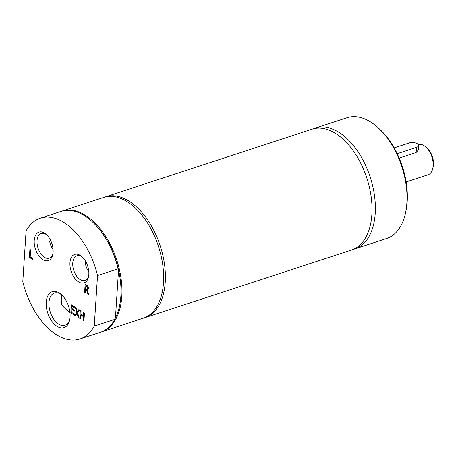 <?xml version="1.0" encoding="UTF-8"?>
<svg xmlns="http://www.w3.org/2000/svg" width="456" height="456" viewBox="0 0 456 456"><rect width="100%" height="100%" fill="white"/><g stroke="black" fill="none" stroke-linecap="round" stroke-linejoin="round"><path stroke-width="0.68" d="M61.873 295.055A16.969 9.827 71.9 0 0 61.332 298.463A16.969 9.827 71.9 0 0 61.805 304.882A44.654 25.855 -108.1 0 0 69.928 312.474M50.399 240.016A44.654 25.855 -108.1 0 0 49.658 241.378A12.99 7.524 71.9 0 0 53.09 249.654M88.823 271.93A12.99 7.524 71.9 0 1 85.044 260.393M69.836 319.086A16.969 9.827 71.9 0 1 64.94 325.293A16.969 9.827 71.9 0 1 53.842 319.365A16.969 9.827 71.9 0 1 48.974 302.51A16.969 9.827 71.9 0 1 54.378 293.048A16.969 9.827 71.9 0 1 61.999 295.157M353.297 249.352A63.555 36.799 -108.1 0 0 354.99 248.873A63.555 36.799 -108.1 0 0 374.484 195.544A63.555 36.799 -108.1 0 0 338.837 132.291A63.555 36.799 -108.1 0 0 315.421 128.079A63.555 36.799 -108.1 0 0 313.774 128.695M354.99 248.873L386.642 238.505A63.555 36.799 -108.1 0 0 405.623 212.485L406 210.683A61.286 35.488 -108.1 0 0 379.141 128.689L377.773 127.458A63.555 36.799 -108.1 0 0 370.494 121.923A63.555 36.799 -108.1 0 0 347.079 117.711L315.421 128.079M405.623 212.485A63.555 36.799 -108.1 0 0 377.773 127.458M144.13 317.917A63.555 36.799 -108.1 0 0 145.014 317.644L351.644 249.968A63.555 36.799 -108.1 0 0 368.784 184.771A63.555 36.799 -108.1 0 0 312.081 129.173L105.45 196.855A63.555 36.799 -108.1 0 0 104.578 197.163M145.014 317.644A63.555 36.799 -108.1 0 0 162.154 252.453A63.555 36.799 -108.1 0 0 105.45 196.855M80.877 314.993L80.934 314.11M84.246 316.327L81.681 314.731L80.803 315.022L80.547 318.949L79.789 318.476L80.307 310.45L81.065 310.924L80.866 314.07L83.494 315.712L84.303 315.444M83.494 315.712L83.699 312.56L84.457 313.038L83.938 321.064L83.18 320.591L83.437 316.658L80.803 315.022M79.789 318.476L80.598 318.208M83.437 316.658L84.24 316.396M83.18 320.591L83.989 320.323M85.648 289.526L85.699 288.699M85.899 285.616L85.956 284.761M87.466 290.187L86.458 289.264L85.574 289.549L85.369 292.746L84.611 292.267L85.129 284.242L88.031 286.493L88.567 288.654L87.227 290.267L88.094 289.982M87.575 285.895L86.708 285.353L85.831 285.638L85.637 288.659L87.364 289.303L88.242 289.013L88.646 287.953M88.111 289.081L87.233 289.366L87.769 288.243L87.472 286.949L88.162 286.727M87.472 286.949L85.831 285.638M84.611 292.267L85.42 292.005M87.706 290.221L87.227 290.267L89.034 295.026L88.048 294.411L86.446 290.09L85.574 289.549M86.446 290.09L87.33 289.805M88.048 294.411L88.721 294.194M29.378 257.406L29.896 249.381L30.66 249.854L30.199 256.927L32.752 258.524L32.689 259.47L29.378 257.406L30.267 256.973M32.746 258.666L30.261 257.116M74.442 314.304L71.706 312.445M74.51 310.257L72.709 309.139L71.831 309.424L71.638 312.406L74.453 314.161L74.391 315.107L70.817 312.879L71.695 312.594M74.904 307.23L72.914 305.987L72.031 306.278L71.888 308.478L74.516 310.114L74.453 311.06L71.831 309.424M71.9 309.402L71.957 308.518M72.105 306.255L72.162 305.372M70.817 312.879L71.335 304.853L74.909 307.082L74.852 308.034L72.031 306.278M78.307 317.553L77.121 313.483L75.496 315.797L74.681 315.29L76.762 312.406L75.251 307.298L76.124 307.84L77.286 311.83L78.877 309.556L79.697 310.069L77.651 312.907L79.179 318.094L78.307 317.553L78.956 317.336M77.121 313.483L77.759 313.272M75.907 315.216L75.559 314.999L77.531 311.75M74.681 315.29L75.559 314.999M76.762 312.406L77.64 312.115M77.286 311.83L78.164 311.545L79.35 309.852M94.255 326.137L97.527 275.532A63.555 36.799 -108.1 0 0 40.384 218.167A63.555 36.799 -108.1 0 0 26.072 230.987L22.8 281.591A63.555 36.799 -108.1 0 0 79.948 338.956A63.555 36.799 -108.1 0 0 94.255 326.137L114.832 319.399L115.448 317.86L118.543 269.986A62.871 36.406 -108.1 0 0 92.066 221.542L91.656 221.171A63.555 36.799 -108.1 0 0 60.956 211.424L40.384 218.167M70.059 317.085A18.907 10.95 -108.1 0 0 61.4 294.593A18.907 10.95 -108.1 0 0 46.637 299.347A18.907 10.95 -108.1 0 0 54.976 324.797A18.907 10.95 -108.1 0 0 69.688 319.89A18.907 10.95 -108.1 0 0 70.059 317.085M88.829 274.512A14.985 8.681 -108.1 0 0 81.966 256.688A14.985 8.681 -108.1 0 0 70.264 260.45A14.985 8.681 -108.1 0 0 76.87 280.622A14.985 8.681 -108.1 0 0 88.532 276.735A14.985 8.681 -108.1 0 0 88.829 274.512M53.101 252.236A14.985 8.681 -108.1 0 0 46.238 234.412A14.985 8.681 -108.1 0 0 34.536 238.18A14.985 8.681 -108.1 0 0 41.143 258.347A14.985 8.681 -108.1 0 0 52.805 254.465A14.985 8.681 -108.1 0 0 53.101 252.236M52.953 253.621A12.99 7.524 71.9 0 1 49.254 258.193A12.99 7.524 71.9 0 1 40.755 253.65A12.99 7.524 71.9 0 1 37.033 240.751A12.99 7.524 71.9 0 1 41.165 233.506A12.99 7.524 71.9 0 1 46.854 235M88.681 275.897A12.99 7.524 71.9 0 1 84.981 280.469A12.99 7.524 71.9 0 1 76.483 275.926A12.99 7.524 71.9 0 1 72.76 263.026A12.99 7.524 71.9 0 1 76.899 255.782A12.99 7.524 71.9 0 1 82.582 257.275M101.05 332.036A63.555 36.799 -108.1 0 0 101.58 331.871L143.252 318.22A63.555 36.799 -108.1 0 0 162.752 264.89A63.555 36.799 -108.1 0 0 127.104 201.643A63.555 36.799 -108.1 0 0 103.689 197.431L62.01 211.082A63.555 36.799 -108.1 0 0 61.486 211.259M97.527 275.532L118.104 268.795L118.543 269.986A62.871 36.406 -108.1 0 1 115.448 317.86M118.104 268.795A63.555 36.799 -108.1 0 0 91.656 221.171M79.948 338.956L100.519 332.219A63.555 36.799 -108.1 0 0 114.832 319.399M101.58 331.871A63.555 36.799 -108.1 0 0 121.074 278.542A63.555 36.799 -108.1 0 0 85.426 215.295A63.555 36.799 -108.1 0 0 62.01 211.082M394.161 147.892L409.311 142.933A5.677 2.633 -176.3 0 1 415.393 142.922A5.677 2.633 -176.3 0 1 418.545 145.527A5.677 2.633 -176.3 0 1 416.459 147.385L397.199 153.695M399.188 158.078L416.123 152.526L418.249 150.127L418.545 145.527M432.824 168.27L433.2 166.469A13.617 7.889 -108.1 0 0 427.232 148.246L425.864 147.014A15.886 9.2 71.9 0 1 432.824 168.27A15.886 9.2 71.9 0 1 428.081 174.773L406.136 181.961M418.232 144.563A15.886 9.2 71.9 0 1 424.04 145.629A15.886 9.2 71.9 0 1 425.864 147.014M87.769 288.243L88.555 287.987M86.583 286.111L87.466 285.826M416.123 152.526L416.459 147.385"/></g></svg>
